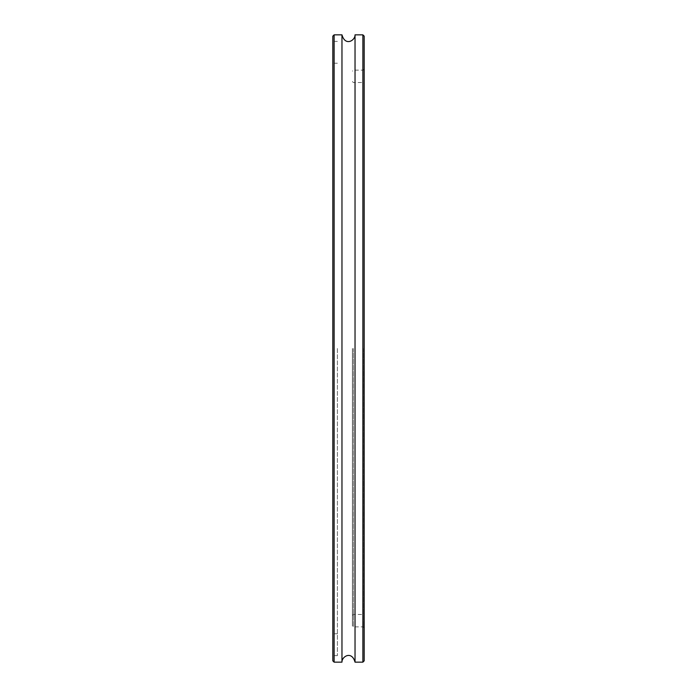 <?xml version="1.0" encoding="UTF-8"?>
<svg xmlns="http://www.w3.org/2000/svg" width="697" height="697" viewBox="0 0 697 697"><rect width="100%" height="100%" fill="white"/><g stroke="black" fill="none" stroke-linecap="round" stroke-linejoin="round"><path stroke-width="0.52" stroke-dasharray="3.48 2.61" d="M352.421 348.5L352.421 625.871L352.421 348.5M364.183 348.5L364.183 627.858L364.183 348.5M364.183 36.157L364.183 660.843M332.817 660.843L332.817 36.157M334.124 34.85L334.124 662.15M341.966 34.85L341.966 662.15M332.817 348.5L332.817 41.384L332.817 348.5M362.876 662.15L362.876 34.85M355.034 34.85L355.034 662.15M337.392 348.5L337.392 655.616L337.392 348.5M353.414 348.5L353.414 626.864L353.414 348.5M363.189 348.5L363.189 626.864L363.189 348.5M364.183 627.858L363.189 626.864L353.414 626.864L352.421 625.871M364.183 69.142L363.189 70.136L353.414 70.136L352.421 71.129M352.421 615.442L353.414 614.449L363.189 614.449L364.183 613.456M352.421 81.558L353.414 82.551L363.189 82.551L364.183 83.544M337.392 41.384L332.817 41.384M337.392 655.616L332.817 655.616M337.392 63.209L332.817 63.209M337.392 633.791L332.817 633.791"/><path stroke-width="1.05" d="M362.876 662.15L364.183 660.843L364.183 36.157L362.876 34.85L362.876 662.15L355.034 662.15L355.034 34.85C355.331 40.374 345.276 46.734 341.966 34.85L334.124 34.85L334.124 662.15L332.817 660.843L332.817 36.157L334.124 34.85M334.124 662.15L341.966 662.15L341.966 34.85M362.876 34.85L355.034 34.85M341.966 662.15C341.669 656.626 351.724 650.266 355.034 662.15"/></g></svg>
